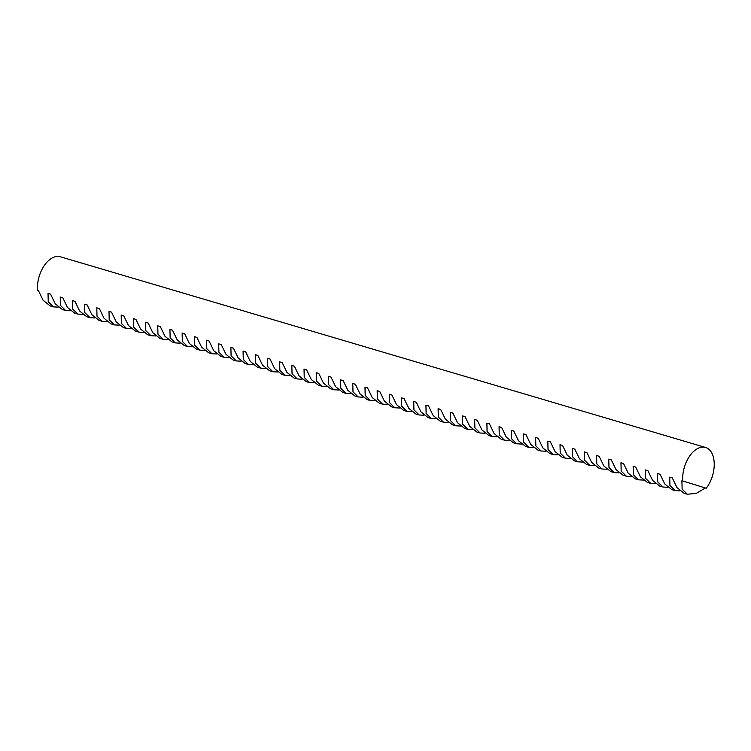 <?xml version="1.0" encoding="UTF-8"?>
<svg xmlns="http://www.w3.org/2000/svg" width="751" height="751" viewBox="0 0 751 751"><rect width="100%" height="100%" fill="white"/><g stroke="black" fill="none" stroke-linecap="round" stroke-linejoin="round"><path stroke-width="1.13" d="M672.286 477.899L676.961 487.587L684.058 493.266L687.325 494.233L682.115 489.117L681.908 480.743L682.772 480.997A25.008 14.701 106.5 0 1 684.405 467.113A25.008 14.701 106.5 0 1 705.546 447.465L60.324 256.767A25.008 14.701 106.5 0 0 39.183 276.415A25.008 14.701 106.5 0 0 37.55 290.308L38.414 290.562L43.089 300.25L50.186 305.929L53.452 306.887L48.242 301.771L48.036 293.406L50.599 294.157L55.274 303.855L62.371 309.525L65.647 310.492L60.437 305.375L60.23 297.011L62.793 297.762L67.468 307.45L74.565 313.129L77.832 314.096L72.622 308.98L72.415 300.607L74.978 301.367L79.653 311.055L86.75 316.734L90.026 317.701L84.816 312.585L84.61 304.211L87.172 304.972L91.847 314.66L98.944 320.339L102.211 321.306L97.001 316.18L96.795 307.816L99.357 308.577L104.032 318.264L111.129 323.934L114.405 324.901L109.195 319.785L108.989 311.421L111.552 312.172L116.227 321.869L123.324 327.539L126.59 328.506L121.38 323.39L121.174 315.016L123.737 315.777L128.412 325.465L135.518 331.144L138.785 332.111L133.575 326.995L133.368 318.621L135.931 319.382L140.606 329.069L147.703 334.749L150.97 335.716L145.76 330.6L145.553 322.226L148.125 322.986L152.791 332.674L159.897 338.344L163.164 339.311L157.954 334.195L157.748 325.831L160.31 326.582L164.985 336.279L172.082 341.949L175.358 342.916L170.148 337.8L169.933 329.426L172.505 330.187L177.18 339.874L184.277 345.554L187.543 346.521L182.333 341.405L182.127 333.031L184.69 333.791L189.365 343.479L196.462 349.159L199.738 350.126L194.528 345.009L194.312 336.636L196.884 337.396L201.559 347.084L208.656 352.763L211.923 353.73L206.713 348.605L206.506 340.241L209.069 341.001L213.744 350.689L220.841 356.359L224.117 357.326L218.907 352.21L218.691 343.845L221.263 344.596L225.938 354.294L233.035 359.964L236.302 360.931L231.092 355.814L230.886 347.441L233.448 348.201L238.123 357.889L245.22 363.568L248.497 364.535L243.286 359.419L243.071 351.046L245.643 351.806L250.318 361.494L257.415 367.173L260.681 368.14L255.471 363.015L255.265 354.65L257.828 355.411L262.503 365.099L269.6 370.769L272.876 371.736L267.666 366.619L267.459 358.255L270.022 359.006L274.697 368.703L281.794 374.373L285.061 375.34L279.851 370.224L279.644 361.851L282.207 362.611L286.882 372.299L293.979 377.978L297.255 378.945L292.045 373.829L291.839 365.455L294.401 366.216L299.076 375.904L306.173 381.583L309.44 382.55L304.23 377.434L304.024 369.06L306.586 369.821L311.261 379.508L318.358 385.188L321.635 386.155L316.424 381.029L316.218 372.665L318.781 373.416L323.456 383.113L330.553 388.783L333.82 389.75L328.609 384.634L328.403 376.27L330.966 377.021L335.641 386.709L342.738 392.388L346.014 393.355L340.804 388.239L340.597 379.865L343.16 380.626L347.835 390.313L354.932 395.993L358.199 396.96L352.989 391.844L352.782 383.47L355.345 384.23L360.02 393.918L367.117 399.598L370.393 400.565L365.183 395.439L364.977 387.075L367.539 387.835L372.214 397.523L379.311 403.193L382.578 404.16L377.368 399.044L377.162 390.68L379.724 391.431L384.399 401.128L391.496 406.798L394.773 407.765L389.562 402.649L389.356 394.275L391.919 395.035L396.594 404.723L403.691 410.403L406.958 411.37L401.747 406.253L401.541 397.88L404.104 398.64L408.779 408.328L415.876 414.008L419.152 414.974L413.942 409.858L413.735 401.485L416.298 402.245L420.973 411.933L428.07 417.603L431.337 418.57L426.127 413.454L425.92 405.089L428.483 405.84L433.158 415.538L440.264 421.208L443.531 422.175L438.321 417.058L438.115 408.685L440.677 409.445L445.352 419.133L452.449 424.813L455.716 425.779L450.506 420.663L450.3 412.29L452.862 413.05L457.537 422.738L464.644 428.417L467.911 429.384L462.7 424.268L462.494 415.894L465.057 416.655L469.732 426.343L476.829 432.022L480.096 432.989L474.895 427.863L474.679 419.499L477.251 420.26L481.917 429.947L489.023 435.618L492.29 436.584L487.08 431.468L486.873 423.104L489.436 423.855L494.111 433.552L501.208 439.222L504.484 440.189L499.274 435.073L499.058 426.699L501.63 427.46L506.305 437.148L513.402 442.827L516.669 443.794L511.459 438.678L511.253 430.304L513.815 431.065L518.49 440.753L525.587 446.432L528.864 447.399L523.654 442.273L523.438 433.909L526.01 434.669L530.685 444.357L537.782 450.027L541.049 450.994L535.838 445.878L535.632 437.514L538.195 438.265L542.87 447.962L549.967 453.632L553.243 454.599L548.033 449.483L547.817 441.109L550.389 441.87L555.064 451.558L562.161 457.237L565.428 458.204L560.218 453.088L560.011 444.714L562.574 445.474L567.249 455.162L574.346 460.842L577.622 461.809L572.412 456.692L572.206 448.319L574.768 449.079L579.443 458.767L586.54 464.447L589.807 465.413L584.597 460.288L584.391 451.924L586.953 452.684L591.628 462.372L598.725 468.042L602.002 469.009L596.792 463.893L596.585 455.528L599.148 456.279L603.823 465.967L610.92 471.647L614.187 472.614L608.977 467.498L608.77 459.124L611.333 459.884L616.008 469.572L623.105 475.252L626.381 476.218L621.171 471.102L620.964 462.729L623.527 463.489L628.202 473.177L635.299 478.856L638.566 479.823L633.356 474.698L633.149 466.333L635.712 467.094L640.387 476.782L647.484 482.452L650.76 483.419L645.55 478.303L645.344 469.938L647.906 470.689L652.581 480.387L659.678 486.057L662.945 487.023L657.735 481.907L657.529 473.534L660.091 474.294L664.766 483.982L671.863 489.661L675.14 490.628L669.93 485.512L669.723 477.138L672.286 477.899L669.723 477.138M679.927 490.891L675.14 490.628M655.548 483.682L650.76 483.419M631.169 476.481L626.381 476.218M606.789 469.272L602.002 469.009M582.41 462.072L577.622 461.809M558.031 454.862L553.243 454.599M533.651 447.652L528.864 447.399M509.272 440.452L504.484 440.189M484.883 433.243L480.096 432.989M460.504 426.042L455.716 425.779M436.124 418.833L431.337 418.57M411.745 411.632L406.958 411.37M387.366 404.423L382.578 404.16M362.986 397.223L358.199 396.96M338.607 390.013L333.82 389.75M314.228 382.813L309.44 382.55M289.848 375.603L285.061 375.34M265.469 368.394L260.681 368.14M241.09 361.193L236.302 360.931M216.71 353.984L211.923 353.73M192.331 346.784L187.543 346.521M167.952 339.574L163.164 339.311M143.572 332.374L138.785 332.111M119.193 325.164L114.405 324.901M94.814 317.964L90.026 317.701M70.434 310.754L65.647 310.492M58.24 307.15L53.452 306.887M82.619 314.359L77.832 314.096M106.999 321.559L102.211 321.306M131.378 328.769L126.59 328.506M155.757 335.969L150.97 335.716M180.146 343.179L175.358 342.916M204.525 350.388L199.738 350.126M228.905 357.589L224.117 357.326M253.284 364.798L248.497 364.535M277.663 371.998L272.876 371.736M302.043 379.208L297.255 378.945M326.422 386.408L321.635 386.155M350.801 393.618L346.014 393.355M375.181 400.818L370.393 400.565M399.56 408.028L394.773 407.765M423.94 415.228L419.152 414.974M448.319 422.438L443.531 422.175M472.698 429.647L467.911 429.384M497.078 436.847L492.29 436.584M521.457 444.057L516.669 443.794M545.836 451.257L541.049 450.994M570.216 458.467L565.428 458.204M594.595 465.667L589.807 465.413M618.974 472.877L614.187 472.614M643.354 480.077L638.566 479.823M667.733 487.286L662.945 487.023M681.908 480.743L706.231 488.234A25.008 14.701 106.5 0 0 712.502 475.777A25.008 14.701 106.5 0 0 705.546 447.465M705.367 487.981L696.28 493.398L687.325 494.233M706.231 488.234L682.772 480.997M38.414 290.571L37.55 290.308M48.036 293.406L50.617 294.195M60.23 297.011L62.802 297.8M72.415 300.607L74.997 301.404M84.61 304.211L87.182 305.009M96.795 307.816L99.376 308.605M108.989 311.421L111.561 312.209M121.174 315.016L123.755 315.814M133.368 318.621L135.94 319.419M145.553 322.226L148.135 323.024M157.748 325.831L160.32 326.619M169.933 329.426L172.514 330.224M182.127 333.031L184.699 333.829M194.312 336.636L196.893 337.434M206.506 340.241L209.078 341.029M218.691 343.845L221.273 344.634M230.886 347.441L233.458 348.239M243.071 351.046L245.652 351.844M255.265 354.65L257.837 355.448M267.459 358.255L270.031 359.044M279.644 361.851L282.216 362.649M291.839 365.455L294.411 366.253M304.024 369.06L306.596 369.858M316.218 372.665L318.79 373.454M328.403 376.27L330.984 377.058M340.597 379.865L343.169 380.663M352.782 383.47L355.364 384.268M364.977 387.075L367.549 387.873M377.162 390.68L379.743 391.468M389.356 394.275L391.928 395.073M401.541 397.88L404.122 398.678M413.735 401.485L416.307 402.283M425.92 405.089L428.502 405.878M438.115 408.685L440.687 409.483M450.3 412.29L452.881 413.088M462.494 415.894L465.066 416.692M474.679 419.499L477.26 420.288M486.873 423.104L489.445 423.893M499.058 426.699L501.64 427.497M511.253 430.304L513.825 431.102M523.438 433.909L526.019 434.707M535.632 437.514L538.204 438.302M547.817 441.109L550.399 441.907M560.011 444.714L562.583 445.512M572.206 448.319L574.778 449.117M584.391 451.924L586.963 452.712M596.585 455.528L599.157 456.317M608.77 459.124L611.342 459.922M620.964 462.729L623.537 463.527M633.149 466.333L635.721 467.131M645.344 469.938L647.916 470.727M657.529 473.534L660.11 474.332"/></g></svg>
